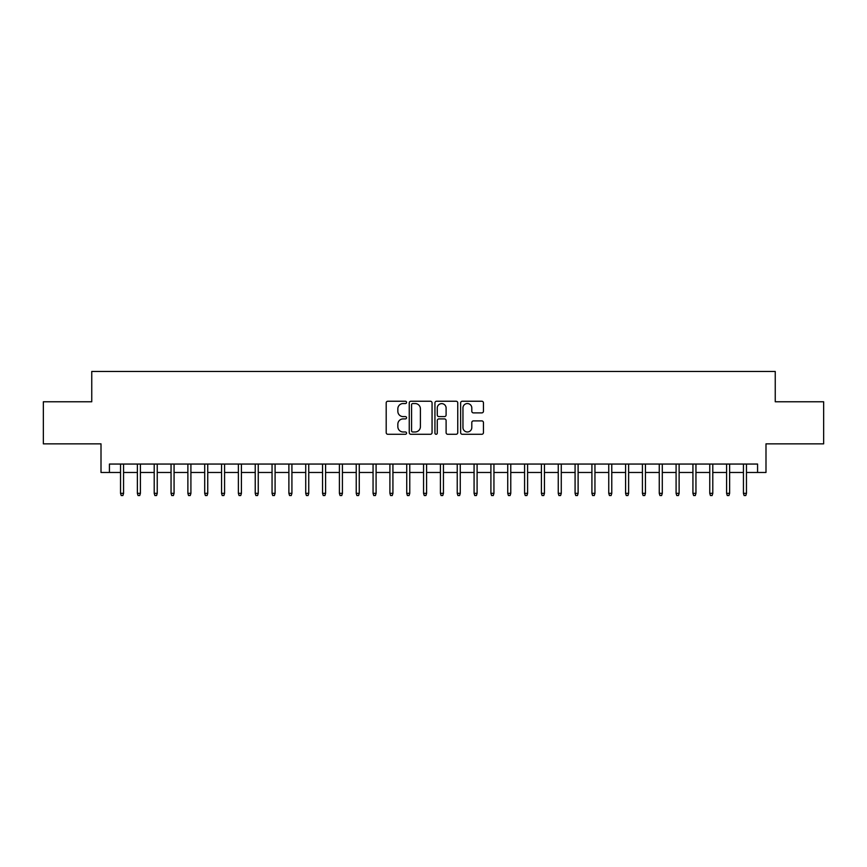 <?xml version="1.0" encoding="UTF-8"?>
<svg xmlns="http://www.w3.org/2000/svg" width="867" height="867" viewBox="0 0 867 867"><rect width="100%" height="100%" fill="white"/><g stroke="black" fill="none" stroke-linecap="round" stroke-linejoin="round"><path stroke-width="1.3" d="M406.569 402.396A1.16 1.16 0 0 0 405.409 401.237L387.852 401.237A1.647 1.647 0 0 0 386.194 402.884L386.194 432.633A1.647 1.647 0 0 0 387.852 434.28L405.409 434.28A1.16 1.16 0 0 0 406.569 433.132A1.16 1.16 0 0 0 405.409 431.972L403.133 431.972A5.289 5.289 0 0 1 397.845 426.683L397.845 424.201A5.289 5.289 0 0 1 403.133 418.913L405.409 418.913A1.16 1.16 0 0 0 406.569 417.764A1.16 1.16 0 0 0 405.409 416.604L403.133 416.604A5.289 5.289 0 0 1 397.845 411.316L397.845 408.834A5.289 5.289 0 0 1 403.133 403.545L405.409 403.545A1.16 1.16 0 0 0 406.569 402.396M481.792 412.887A1.647 1.647 0 0 0 483.45 411.229L483.45 402.884A1.647 1.647 0 0 0 481.792 401.237L462.295 401.237A1.647 1.647 0 0 0 460.637 402.884L460.637 432.633A1.647 1.647 0 0 0 462.295 434.28L481.792 434.28A1.647 1.647 0 0 0 483.45 432.633L483.45 422.554A1.647 1.647 0 0 0 481.792 420.896L473.447 420.896A1.647 1.647 0 0 0 471.8 422.554L471.8 427.55A4.422 4.422 0 0 1 467.378 431.972A4.422 4.422 0 0 1 462.956 427.55L462.956 407.967A4.422 4.422 0 0 1 467.378 403.545A4.422 4.422 0 0 1 471.8 407.967L471.8 411.229A1.647 1.647 0 0 0 473.447 412.887L481.792 412.887M109.426 472.472L109.426 464.051L757.574 464.051L757.574 472.472L765.994 472.472L765.994 443.85L823.65 443.85L823.65 401.768L775.25 401.768L775.25 371.466L91.75 371.466L91.75 401.768L43.35 401.768L43.35 443.85L101.005 443.85L101.005 472.472L120.535 472.472M432.059 402.884A1.647 1.647 0 0 0 430.4 401.237L410.904 401.237A1.647 1.647 0 0 0 409.246 402.884L409.246 432.633A1.647 1.647 0 0 0 410.904 434.28L430.4 434.28A1.647 1.647 0 0 0 432.059 432.633L432.059 402.884M436.6 401.237L456.096 401.237A1.647 1.647 0 0 1 457.754 402.884L457.754 432.633A1.647 1.647 0 0 1 456.096 434.28L447.751 434.28A1.647 1.647 0 0 1 446.104 432.633L446.104 420.571A1.647 1.647 0 0 0 444.446 418.913L438.908 418.913A1.647 1.647 0 0 0 437.261 420.571L437.261 433.132A1.16 1.16 0 0 1 436.101 434.28A1.16 1.16 0 0 1 434.941 433.132L434.941 402.884A1.647 1.647 0 0 1 436.6 401.237M123.569 472.472L137.376 472.472M140.4 472.472L154.207 472.472M157.241 472.472L171.048 472.472M174.072 472.472L187.879 472.472M190.913 472.472L204.71 472.472M207.744 472.472L221.551 472.472M224.575 472.472L238.382 472.472M241.416 472.472L255.223 472.472M258.247 472.472L272.054 472.472M275.088 472.472L288.884 472.472M291.919 472.472L305.726 472.472M308.75 472.472L322.557 472.472M325.591 472.472L339.398 472.472M342.422 472.472L356.229 472.472M359.263 472.472L373.059 472.472M376.094 472.472L389.901 472.472M392.924 472.472L406.731 472.472M409.766 472.472L423.562 472.472M426.597 472.472L440.403 472.472M443.438 472.472L457.234 472.472M460.269 472.472L474.076 472.472M477.099 472.472L490.906 472.472M493.941 472.472L507.737 472.472M510.771 472.472L524.578 472.472M527.602 472.472L541.409 472.472M544.443 472.472L558.25 472.472M561.274 472.472L575.081 472.472M578.116 472.472L591.912 472.472M594.946 472.472L608.753 472.472M611.777 472.472L625.584 472.472M628.618 472.472L642.425 472.472M645.449 472.472L659.256 472.472M662.29 472.472L676.087 472.472M679.121 472.472L692.928 472.472M695.952 472.472L709.759 472.472M712.793 472.472L726.6 472.472M729.624 472.472L743.431 472.472M746.465 472.472L757.574 472.472M412.725 403.545A1.16 1.16 0 0 0 411.565 404.705L411.565 430.812A1.16 1.16 0 0 0 412.725 431.972L415.12 431.972A5.289 5.289 0 0 0 420.408 426.683L420.408 408.834A5.289 5.289 0 0 0 415.12 403.545L412.725 403.545M446.104 408.054A4.422 4.422 0 0 0 441.682 403.632A4.422 4.422 0 0 0 437.261 408.054L437.261 414.946A1.647 1.647 0 0 0 438.908 416.604L444.446 416.604A1.647 1.647 0 0 0 446.104 414.946L446.104 408.054M120.535 493.345L121.207 495.534L122.897 495.534L123.569 493.345L120.535 493.345L120.535 464.051M123.569 493.345L123.569 464.051M137.376 493.345L138.048 495.534L139.728 495.534L140.4 493.345L137.376 493.345L137.376 464.051M140.4 493.345L140.4 464.051M154.207 493.345L154.879 495.534L156.569 495.534L157.241 493.345L154.207 493.345L154.207 464.051M157.241 493.345L157.241 464.051M171.048 493.345L171.72 495.534L173.4 495.534L174.072 493.345L171.048 493.345L171.048 464.051M174.072 493.345L174.072 464.051M187.879 493.345L188.551 495.534L190.231 495.534L190.913 493.345L187.879 493.345L187.879 464.051M190.913 493.345L190.913 464.051M204.71 493.345L205.381 495.534L207.072 495.534L207.744 493.345L204.71 493.345L204.71 464.051M207.744 493.345L207.744 464.051M221.551 493.345L222.223 495.534L223.903 495.534L224.575 493.345L221.551 493.345L221.551 464.051M224.575 493.345L224.575 464.051M238.382 493.345L239.054 495.534L240.744 495.534L241.416 493.345L238.382 493.345L238.382 464.051M241.416 493.345L241.416 464.051M255.223 493.345L255.895 495.534L257.575 495.534L258.247 493.345L255.223 493.345L255.223 464.051M258.247 493.345L258.247 464.051M272.054 493.345L272.726 495.534L274.405 495.534L275.088 493.345L272.054 493.345L272.054 464.051M275.088 493.345L275.088 464.051M288.884 493.345L289.556 495.534L291.247 495.534L291.919 493.345L288.884 493.345L288.884 464.051M291.919 493.345L291.919 464.051M305.726 493.345L306.398 495.534L308.078 495.534L308.75 493.345L305.726 493.345L305.726 464.051M308.75 493.345L308.75 464.051M322.557 493.345L323.228 495.534L324.919 495.534L325.591 493.345L322.557 493.345L322.557 464.051M325.591 493.345L325.591 464.051M339.398 493.345L340.07 495.534L341.75 495.534L342.422 493.345L339.398 493.345L339.398 464.051M342.422 493.345L342.422 464.051M356.229 493.345L356.901 495.534L358.58 495.534L359.263 493.345L356.229 493.345L356.229 464.051M359.263 493.345L359.263 464.051M373.059 493.345L373.731 495.534L375.422 495.534L376.094 493.345L373.059 493.345L373.059 464.051M376.094 493.345L376.094 464.051M389.901 493.345L390.573 495.534L392.252 495.534L392.924 493.345L389.901 493.345L389.901 464.051M392.924 493.345L392.924 464.051M406.731 493.345L407.403 495.534L409.094 495.534L409.766 493.345L406.731 493.345L406.731 464.051M409.766 493.345L409.766 464.051M423.562 493.345L424.245 495.534L425.925 495.534L426.597 493.345L423.562 493.345L423.562 464.051M426.597 493.345L426.597 464.051M440.403 493.345L441.075 495.534L442.755 495.534L443.438 493.345L440.403 493.345L440.403 464.051M443.438 493.345L443.438 464.051M457.234 493.345L457.906 495.534L459.597 495.534L460.269 493.345L457.234 493.345L457.234 464.051M460.269 493.345L460.269 464.051M474.076 493.345L474.748 495.534L476.427 495.534L477.099 493.345L474.076 493.345L474.076 464.051M477.099 493.345L477.099 464.051M490.906 493.345L491.578 495.534L493.269 495.534L493.941 493.345L490.906 493.345L490.906 464.051M493.941 493.345L493.941 464.051M507.737 493.345L508.42 495.534L510.099 495.534L510.771 493.345L507.737 493.345L507.737 464.051M510.771 493.345L510.771 464.051M524.578 493.345L525.25 495.534L526.93 495.534L527.602 493.345L524.578 493.345L524.578 464.051M527.602 493.345L527.602 464.051M541.409 493.345L542.081 495.534L543.772 495.534L544.443 493.345L541.409 493.345L541.409 464.051M544.443 493.345L544.443 464.051M558.25 493.345L558.922 495.534L560.602 495.534L561.274 493.345L558.25 493.345L558.25 464.051M561.274 493.345L561.274 464.051M575.081 493.345L575.753 495.534L577.444 495.534L578.116 493.345L575.081 493.345L575.081 464.051M578.116 493.345L578.116 464.051M591.912 493.345L592.594 495.534L594.274 495.534L594.946 493.345L591.912 493.345L591.912 464.051M594.946 493.345L594.946 464.051M608.753 493.345L609.425 495.534L611.105 495.534L611.777 493.345L608.753 493.345L608.753 464.051M611.777 493.345L611.777 464.051M625.584 493.345L626.256 495.534L627.946 495.534L628.618 493.345L625.584 493.345L625.584 464.051M628.618 493.345L628.618 464.051M642.425 493.345L643.097 495.534L644.777 495.534L645.449 493.345L642.425 493.345L642.425 464.051M645.449 493.345L645.449 464.051M659.256 493.345L659.928 495.534L661.619 495.534L662.29 493.345L659.256 493.345L659.256 464.051M662.29 493.345L662.29 464.051M676.087 493.345L676.769 495.534L678.449 495.534L679.121 493.345L676.087 493.345L676.087 464.051M679.121 493.345L679.121 464.051M692.928 493.345L693.6 495.534L695.28 495.534L695.952 493.345L692.928 493.345L692.928 464.051M695.952 493.345L695.952 464.051M709.759 493.345L710.431 495.534L712.121 495.534L712.793 493.345L709.759 493.345L709.759 464.051M712.793 493.345L712.793 464.051M726.6 493.345L727.272 495.534L728.952 495.534L729.624 493.345L726.6 493.345L726.6 464.051M729.624 493.345L729.624 464.051M743.431 493.345L744.103 495.534L745.793 495.534L746.465 493.345L743.431 493.345L743.431 464.051M746.465 493.345L746.465 464.051"/></g></svg>
